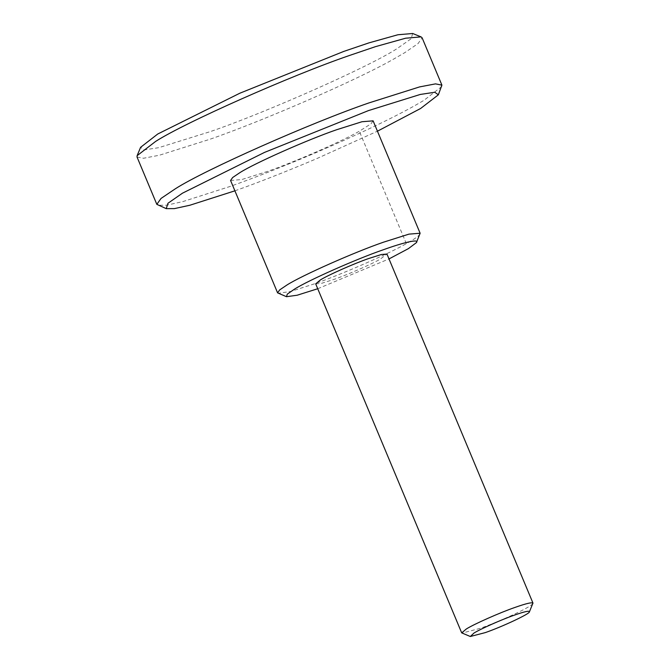 <?xml version="1.0" encoding="UTF-8"?>
<svg xmlns="http://www.w3.org/2000/svg" width="670" height="670" viewBox="0 0 670 670"><rect width="100%" height="100%" fill="white"/><g stroke="black" fill="none" stroke-linecap="round" stroke-linejoin="round"><path stroke-width="0.5" stroke-dasharray="3.35 2.51" d="M532.943 603.41L532.834 603.611C532.055 604.65 529.803 606.208 526.067 608.268C517.039 613.494 493.154 623.87 479.946 628.427L461.957 633.108M412.695 33.5L411.104 38.776L397.034 48.634C369.966 66.372 266.962 112.175 210.472 131.555L158.715 147.685L144.159 149.904L140.591 147.325M137.04 157.04L143.447 158.271L159.351 155.239L210.053 139.218C262.866 120.985 358.416 79.47 394.521 58.583L404.722 52.687L418.08 43.558L422.108 37.788M234.91 190.824L235.22 190.715C258.327 182.525 285.185 171.972 315.796 159.05L377.445 131.194M441.806 86.48L423.917 100.374L414.32 105.902C390.694 119.059 357.227 134.921 313.928 153.505C281.986 166.989 253.964 178.002 229.844 186.536L182.642 201.662L166.428 205.221L157.877 205.255M420.082 233.914L419.872 234.307C418.315 236.393 413.8 239.5 406.338 243.629C388.282 254.072 340.502 274.834 314.096 283.946L290.495 291.509L278.109 293.301M317.739 288.736L389.002 258.922M315.696 283.871L321.282 283.418L333.953 279.415C347.161 274.851 371.046 264.474 380.074 259.257L386.967 254.056M230.572 180.464L241.736 179.568L267.079 171.554C293.485 162.442 341.264 141.68 359.321 131.236L371.012 123.791L373.115 120.843M406.338 243.629L359.321 131.236"/><path stroke-width="1" d="M529.392 611.919C529.643 610.445 524.602 611.534 514.292 615.186C502.19 619.34 480.114 629.122 473.983 633.058L470.323 636.5L485.323 632.597C502.249 626.735 529.601 613.888 529.392 611.919L532.96 603.067L386.967 254.056L381.389 254.508L368.718 258.511C354.196 263.494 327.705 275.236 320.352 279.959L315.696 283.871L461.697 632.882L466.345 628.979C473.698 624.256 500.189 612.514 514.711 607.523C527.089 603.142 533.136 601.836 532.834 603.611M470.323 636.5L461.697 632.882M441.907 85.115L422.108 37.788L421.07 36.892L405.635 38.207L375.401 46.674L349.095 55.61C291.006 75.551 185.054 122.518 155.641 141.412L137.132 155.666L137.04 157.04L156.83 204.358L161.026 198.446L175.431 188.731C204.844 169.845 310.805 122.878 368.894 102.929L419.588 86.907L435.5 83.876L441.907 85.115L438.347 94.822L434.788 92.242L420.232 94.462L368.466 110.592L264.558 152.383L182.491 193.169L167.969 203.253L166.244 208.646L174.401 208.621L189.87 205.238L234.91 190.824M137.132 155.666L140.591 147.325L157.743 134.008L239.81 93.23L343.727 51.431L368.935 42.88L397.905 34.756L412.695 33.5L421.07 36.892M377.445 131.194L420.609 108.49L438.347 94.822M166.244 208.646L156.83 204.358M389.002 258.922L408.415 248.629L416.422 242.615L420.123 233.235L373.115 120.843L361.951 121.739L336.608 129.745C307.564 139.72 254.583 163.204 239.877 172.651L232.674 177.508L230.572 180.464L277.589 292.857L279.683 289.901L286.894 285.043C301.601 275.604 354.581 252.113 383.617 242.146L408.968 234.132L420.123 233.235M416.422 242.615C419.638 238.595 403.223 242.548 383.198 249.801C356.574 258.938 308.007 280.47 294.532 289.13L287.304 294.113L286.484 296.701L297.187 295.219L317.739 288.736M286.484 296.701L277.589 292.857"/></g></svg>
